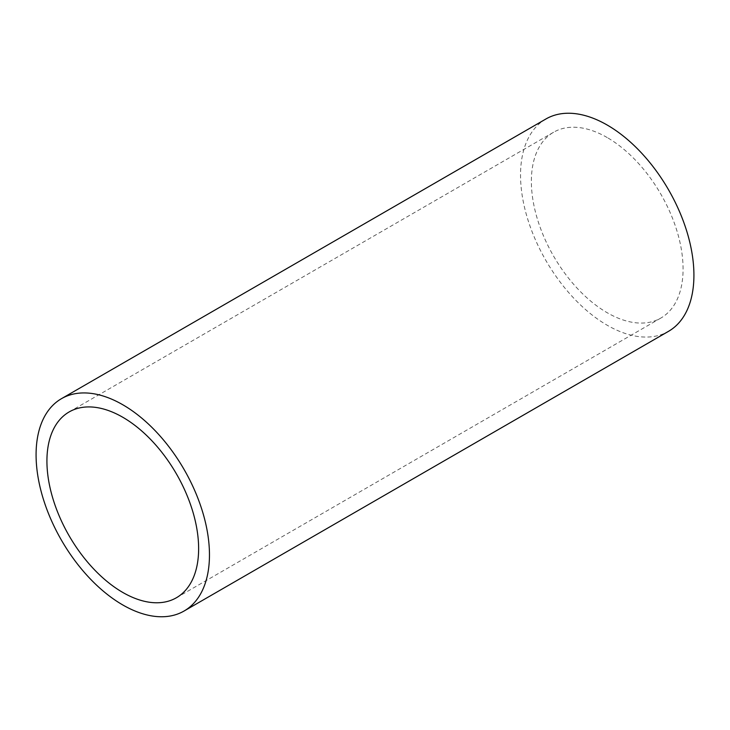 <?xml version="1.0" encoding="UTF-8"?>
<svg xmlns="http://www.w3.org/2000/svg" width="730" height="730" viewBox="0 0 730 730"><rect width="100%" height="100%" fill="white"/><g stroke="black" fill="none" stroke-linecap="round" stroke-linejoin="round"><path stroke-width="0.55" stroke-dasharray="3.65 2.74" d="M607.223 137.559A107.273 61.931 -120 0 0 553.586 132.249A107.273 61.931 -120 0 0 537.143 218.206A107.273 61.931 -120 0 0 607.223 312.741A107.273 61.931 -120 0 0 660.86 318.052A107.273 61.931 -120 0 0 677.303 232.094A107.273 61.931 -120 0 0 607.223 137.559M545.93 118.981A122.604 70.783 -120 0 0 527.133 217.221A122.604 70.783 -120 0 0 607.223 325.251A122.604 70.783 -120 0 0 668.525 331.329M69.14 411.948L553.586 132.249M176.414 597.751L660.86 318.052"/><path stroke-width="1.09" d="M122.777 417.259A107.273 61.931 -120 0 0 69.14 411.948A107.273 61.931 -120 0 0 52.697 497.906A107.273 61.931 -120 0 0 122.777 592.441A107.273 61.931 -120 0 0 176.414 597.751A107.273 61.931 -120 0 0 192.857 511.794A107.273 61.931 -120 0 0 122.777 417.259M122.777 604.951A122.604 70.783 -120 0 0 184.07 611.019A122.604 70.783 -120 0 0 202.867 512.779A122.604 70.783 -120 0 0 122.777 404.748A122.604 70.783 -120 0 0 61.475 398.671A122.604 70.783 -120 0 0 42.678 496.911A122.604 70.783 -120 0 0 122.777 604.951M184.07 611.019L668.525 331.329A122.604 70.783 -120 0 0 687.322 233.089A122.604 70.783 -120 0 0 607.223 125.049A122.604 70.783 -120 0 0 545.93 118.981L61.475 398.671"/></g></svg>
